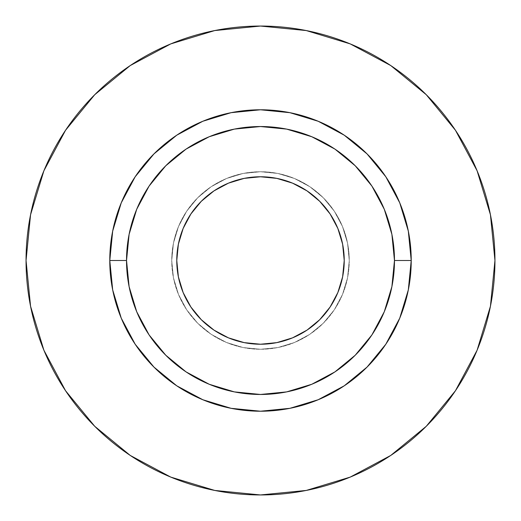 <?xml version="1.0" encoding="UTF-8"?>
<svg xmlns="http://www.w3.org/2000/svg" width="521" height="521" viewBox="0 0 521 521"><rect width="100%" height="100%" fill="white"/><g stroke="black" fill="none" stroke-linecap="round" stroke-linejoin="round"><path stroke-width="0.39" stroke-dasharray="2.6 1.95" d="M176.769 260.5A83.731 83.731 0 0 0 260.5 344.231A83.731 83.731 0 0 0 344.231 260.5L342.623 276.833L337.855 292.541L330.119 307.019L319.705 319.705L307.019 330.119L292.541 337.855L276.833 342.623L260.5 344.231L244.167 342.623L228.459 337.855L213.981 330.119L201.295 319.705L190.881 307.019L183.145 292.541L178.377 276.833L176.769 260.5L178.377 244.167L183.145 228.459L190.881 213.981L201.295 201.295L213.981 190.881L228.459 183.145L244.167 178.377L260.5 176.769L276.833 178.377L292.541 183.145L307.019 190.881L319.705 201.295L330.119 213.981L337.855 228.459L342.623 244.167L344.231 260.5A83.731 83.731 0 0 0 260.5 176.769A83.731 83.731 0 0 0 176.769 260.5M349.259 260.5A88.759 88.759 0 0 1 260.5 349.259A88.759 88.759 0 0 1 171.741 260.5A88.759 88.759 0 0 0 260.5 349.259A88.759 88.759 0 0 0 349.259 260.5L347.553 277.817L342.499 294.463L334.3 309.813L323.261 323.261L309.813 334.3L294.463 342.499L277.817 347.553L260.5 349.259L243.183 347.553L226.537 342.499L211.187 334.3L197.739 323.261L186.7 309.813L178.501 294.463L173.447 277.817L171.741 260.5L173.447 243.183L178.501 226.537L186.7 211.187L197.739 197.739L211.187 186.7L226.537 178.501L243.183 173.447L260.5 171.741L277.817 173.447L294.463 178.501L309.813 186.7L323.261 197.739L334.3 211.187L342.499 226.537L347.553 243.183L349.259 260.5A88.759 88.759 0 0 0 260.5 171.741A88.759 88.759 0 0 0 171.741 260.5A88.759 88.759 0 0 1 260.5 171.741A88.759 88.759 0 0 1 349.259 260.5L347.553 243.183L342.499 226.537L334.3 211.187L323.261 197.739L309.813 186.7L294.463 178.501L277.817 173.447L260.5 171.741L243.183 173.447L226.537 178.501L211.187 186.7L197.739 197.739L186.7 211.187L178.501 226.537L173.447 243.183L171.741 260.5L173.447 277.817L178.501 294.463L186.7 309.813L197.739 323.261L211.187 334.3L226.537 342.499L243.183 347.553L260.5 349.259L277.817 347.553L294.463 342.499L309.813 334.3L323.261 323.261L334.3 309.813L342.499 294.463L347.553 277.817L349.259 260.5M126.531 260.5A133.969 133.969 0 0 0 260.5 394.469A133.969 133.969 0 0 0 394.469 260.5A133.969 133.969 0 0 0 260.5 126.531A133.969 133.969 0 0 0 126.531 260.5A133.969 133.969 0 0 0 260.5 394.469A133.969 133.969 0 0 0 394.469 260.5A133.969 133.969 0 0 0 260.5 126.531A133.969 133.969 0 0 0 126.531 260.5M455.393 390.815L477.106 350.223L490.443 306.237L494.95 260.5A234.45 234.45 0 0 0 260.5 26.05A234.45 234.45 0 0 0 26.05 260.5A234.45 234.45 0 0 0 260.5 494.95A234.45 234.45 0 0 0 494.95 260.5L490.443 214.763L477.106 170.777L455.439 130.243M390.815 65.607L350.223 43.894L306.237 30.557L260.5 26.05L214.763 30.557L170.777 43.894L130.243 65.561M65.607 130.185L43.894 170.777L30.557 214.763L26.05 260.5L30.557 306.237L43.894 350.223L65.561 390.757M130.185 455.393L170.777 477.106L214.763 490.443L260.5 494.95L306.237 490.443L350.223 477.106L390.757 455.439"/><path stroke-width="0.78" d="M344.231 260.5A83.731 83.731 0 0 1 260.5 344.231A83.731 83.731 0 0 1 176.769 260.5L178.377 244.167L183.145 228.459L190.881 213.981L201.295 201.295L213.981 190.881L228.459 183.145L244.167 178.377L260.5 176.769L276.833 178.377L292.541 183.145L307.019 190.881L319.705 201.295L330.119 213.981L337.855 228.459L342.623 244.167L344.231 260.5L342.623 276.833L337.855 292.541L330.119 307.019L319.705 319.705L307.019 330.119L292.541 337.855L276.833 342.623L260.5 344.231L244.167 342.623L228.459 337.855L213.981 330.119L201.295 319.705L190.881 307.019L183.145 292.541L178.377 276.833L176.769 260.5A83.731 83.731 0 0 1 260.5 176.769A83.731 83.731 0 0 1 344.231 260.5M394.469 260.5L411.219 260.5A150.719 150.719 0 0 1 260.5 411.219A150.719 150.719 0 0 1 109.781 260.5L126.531 260.5A133.969 133.969 0 0 1 260.5 126.531A133.969 133.969 0 0 1 394.469 260.5A133.969 133.969 0 0 1 260.5 394.469A133.969 133.969 0 0 1 126.531 260.5L129.104 286.635L136.723 311.766L149.104 334.931L165.769 355.231L186.069 371.896L209.234 384.277L234.365 391.896L260.5 394.469L286.635 391.896L311.766 384.277L334.931 371.896L355.231 355.231L371.896 334.931L384.277 311.766L391.896 286.635L394.469 260.5L391.896 234.365L384.277 209.234L371.896 186.069L355.231 165.769L334.931 149.104L311.766 136.723L286.635 129.104L260.5 126.531L234.365 129.104L209.234 136.723L186.069 149.104L165.769 165.769L149.104 186.069L136.723 209.234L129.104 234.365L126.531 260.5L109.781 260.5L112.679 231.096L121.256 202.825L135.18 176.769L153.929 153.929L176.769 135.18L202.825 121.256L231.096 112.679L260.5 109.781L289.904 112.679L318.175 121.256L344.231 135.18L367.071 153.929L385.82 176.769L399.744 202.825L408.321 231.096L411.219 260.5L408.321 289.904L399.744 318.175L385.82 344.231L367.071 367.071L344.231 385.82L318.175 399.744L289.904 408.321L260.5 411.219L231.096 408.321L202.825 399.744L176.769 385.82L153.929 367.071L135.18 344.231L121.256 318.175L112.679 289.904L109.781 260.5A150.719 150.719 0 0 1 260.5 109.781A150.719 150.719 0 0 1 411.219 260.5L394.469 260.5M26.05 260.5A234.45 234.45 0 0 1 260.5 26.05A234.45 234.45 0 0 1 494.95 260.5A234.45 234.45 0 0 1 260.5 494.95A234.45 234.45 0 0 1 26.05 260.5L30.557 306.237L43.894 350.223L65.561 390.757L94.718 426.282L130.243 455.439L170.777 477.106L214.763 490.443L260.5 494.95L306.237 490.443L350.223 477.106L390.757 455.439L426.282 426.282L455.439 390.757L477.106 350.223L490.443 306.237L494.95 260.5L490.443 214.763L477.106 170.777L455.439 130.243L426.282 94.718L390.757 65.561L350.223 43.894L306.237 30.557L260.5 26.05L214.763 30.557L170.777 43.894L130.243 65.561L94.718 94.718L65.561 130.243L43.894 170.777L30.557 214.763L26.05 260.5M455.439 130.243L426.282 94.718L390.815 65.607M130.243 65.561L94.718 94.718L65.607 130.185M65.561 390.757L94.718 426.282L130.185 455.393M390.757 455.439L426.282 426.282L455.393 390.815"/></g></svg>
